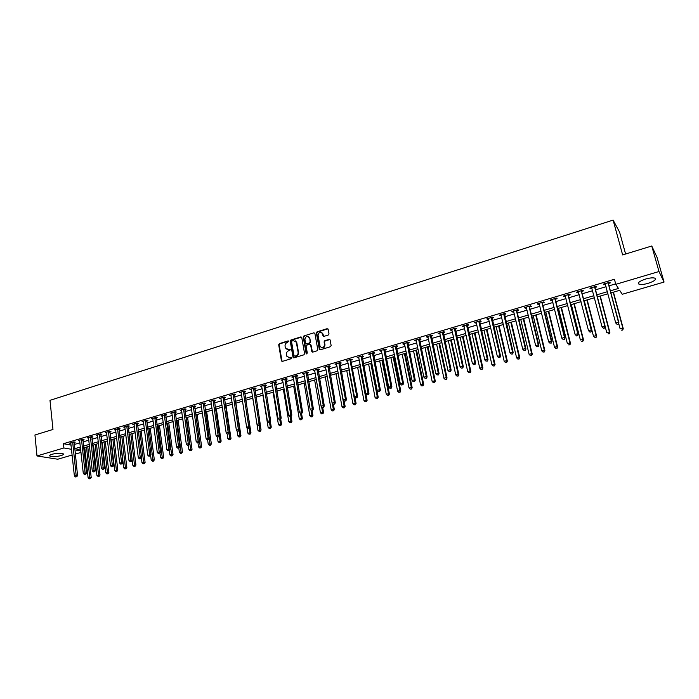 <?xml version="1.0" encoding="UTF-8"?>
<svg xmlns="http://www.w3.org/2000/svg" width="699" height="699" viewBox="0 0 699 699"><rect width="100%" height="100%" fill="white"/><g stroke="black" fill="none" stroke-linecap="round" stroke-linejoin="round"><path stroke-width="1.05" d="M288.844 341.322L288.154 340.876L279.373 343.628L278.691 344.773L281.452 360.946L282.379 361.392L291.221 358.692L291.666 357.774L289.858 357.792L286.852 356.307L286.476 354.41C286.337 352.637 287.062 351.414 288.643 350.741L289.788 350.391L290.234 349.474L288.434 349.491L285.437 348.015L285.061 346.145C284.93 344.371 285.646 343.148 287.228 342.475L288.844 341.322M288.731 341.051L279.801 343.821L279.128 344.965L282.099 361.427M291.562 357.6L289.858 357.792M290.146 349.308L288.434 349.491M648.052 283.366C643.962 284.502 640.948 284.79 639.026 284.231C637.208 282.894 639.436 281.155 645.71 279.015C649.817 277.87 652.84 277.573 654.78 278.123C656.579 279.495 654.334 281.243 648.052 283.366M60.883 455.652C56.112 456.788 52.477 456.954 49.979 456.141C49.21 455.573 49.952 454.935 52.189 454.236C56.977 453.092 60.621 452.926 63.12 453.738C63.88 454.306 63.137 454.944 60.883 455.652M328.303 335.013L328.993 333.842L328.146 329.264L327.132 328.67L317.066 331.824L316.376 332.986L319.312 349.247L320.317 349.806L330.444 346.713L331.143 345.542L330.12 339.976L329.098 339.382L324.764 340.719L324.074 341.89L324.572 344.616C323.716 348.093 322.204 348.626 320.037 346.223L318.062 335.371C318.945 331.885 320.448 331.361 322.597 333.79L322.964 335.773L323.969 336.35L328.303 335.013M72.146 455.023L57.772 459.226L36.986 455.949L34.95 434.988L52.975 429.466L49.996 400.344L613.11 220.098L622.643 254.925L651.765 246.004L658.982 271.527L664.05 282.064L622.241 294.279L619.681 290.33L610.926 292.907M36.986 455.949L63.88 447.972L71.534 449.308M610.367 290.836L618.458 288.451L615.793 284.336L614.421 279.259L63.434 443.716L63.88 447.972M615.793 284.336L658.982 271.527M301.767 337.556L300.771 336.927L290.915 340.011L290.242 341.164L293.003 357.206L293.999 357.844L303.916 354.812L304.598 353.659L301.767 337.556M303.925 335.939L313.886 332.82L314.873 333.371L317.8 349.622L317.11 350.784L312.811 352.095L311.824 351.562L310.609 344.79L309.622 344.257L306.791 345.131L306.11 346.293L307.315 353.117L306.127 353.476L303.244 337.093L303.925 335.939L313.886 332.82M63.434 443.716L71.08 445.097M74.199 444.512L79.948 442.808M83.024 441.89L88.843 440.16M91.927 439.252L97.816 437.504M100.901 436.587L106.86 434.822M109.944 433.904L115.982 432.113M119.057 431.196L125.165 429.387M128.249 428.47L134.435 426.635M137.52 425.726L143.776 423.865M146.86 422.947L153.195 421.069M156.279 420.16L162.692 418.255M165.777 417.338L172.269 415.416M175.353 414.498L181.923 412.55M185.008 411.632L191.657 409.658M194.741 408.749L201.478 406.748M204.562 405.831L211.378 403.812M214.462 402.895L221.365 400.85M224.449 399.933L231.43 397.862M234.514 396.945L241.592 394.848M244.667 393.93L251.832 391.807M254.917 390.898L262.16 388.74M265.244 387.831L272.584 385.656M275.659 384.738L283.095 382.536M286.171 381.619L293.702 379.391M296.778 378.474L304.397 376.211M307.473 375.302L315.188 373.013M318.255 372.104L326.075 369.78M329.142 368.871L337.058 366.521M340.125 365.612L348.137 363.235M351.204 362.327L359.312 359.924M362.379 359.015L370.601 356.577M373.659 355.669L381.977 353.196M385.035 352.287L393.467 349.788M396.525 348.88L405.062 346.346M408.111 345.446L416.753 342.877M419.802 341.977L428.566 339.373M431.606 338.473L440.475 335.843M443.516 334.943L452.506 332.27M455.538 331.37L464.643 328.67M467.675 327.77L476.893 325.035M479.925 324.135L489.265 321.365M492.288 320.474L501.751 317.661M504.765 316.769L514.35 313.921M517.365 313.03L527.081 310.146M530.087 309.255L539.925 306.337M542.931 305.446L552.9 302.492M555.897 301.601L565.989 298.604M568.986 297.713L579.218 294.681M582.206 293.79L592.577 290.714M595.557 289.832L606.059 286.712M609.03 285.839L615.662 283.864M74.068 442.493L75.212 442.152L73.823 441.899L69.603 443.157L70.896 443.393M82.893 439.872L84.046 439.522L82.674 439.26L78.419 440.527L79.721 440.772M91.787 437.224L92.95 436.875L91.586 436.604L87.296 437.88L88.616 438.142M100.752 434.551L101.932 434.201L100.577 433.93L96.252 435.215L97.589 435.486M106.597 432.559L105.278 432.524L109.638 431.231L110.975 431.51L109.795 431.86M115.658 429.649L115.737 430.095L114.374 429.815L118.769 428.504L120.097 428.793L118.909 429.151M128.092 426.416L129.298 426.058L127.978 425.761L123.548 427.08L124.92 427.36M137.353 423.664L138.568 423.297L137.266 423L132.793 424.328L134.182 424.608M146.694 420.885L147.908 420.518L146.624 420.213L142.115 421.549L143.513 421.829M156.104 418.081L157.336 417.714L156.06 417.399L151.517 418.753L152.932 419.024M165.593 415.258L166.834 414.883L165.576 414.568L160.997 415.931L162.421 416.202M175.169 412.41L176.419 412.034L175.169 411.711L170.556 413.083L171.989 413.354M184.816 409.535L186.074 409.16L184.842 408.828L180.185 410.208L181.635 410.479M194.54 406.643L195.816 406.259L194.593 405.918L189.901 407.316L191.369 407.587M204.353 403.716L205.637 403.34L204.431 402.991L199.704 404.398L201.172 404.669M214.252 400.772L215.545 400.387L214.348 400.038L209.578 401.453L211.072 401.724M224.23 397.81L225.532 397.416L224.353 397.049L219.547 398.491L221.05 398.753M234.287 394.813L235.607 394.419L234.445 394.044L229.595 395.494L231.107 395.756M244.44 391.789L245.768 391.396L244.624 391.021L239.722 392.471L241.26 392.742M254.672 388.749L256.009 388.347L254.882 387.962L249.945 389.43L251.491 389.692M265 385.673L266.345 385.271L265.236 384.878L260.255 386.355L261.819 386.617M275.415 382.571L276.769 382.17L275.677 381.768L270.653 383.262L272.234 383.524M285.917 379.452L287.289 379.041L286.206 378.631L281.138 380.134L282.737 380.396M296.507 376.298L297.896 375.879L296.83 375.459L291.719 376.988L293.327 377.242M307.193 373.117L308.591 372.698L307.551 372.27L302.396 373.808L304.021 374.061M317.975 369.902L319.391 369.483L318.36 369.046L313.161 370.601L314.803 370.854M328.853 366.669L330.278 366.25L329.273 365.795L324.021 367.359L325.682 367.613M339.828 363.401L341.261 362.973L340.273 362.519L334.978 364.1L336.656 364.345M350.898 360.107L352.348 359.679L351.379 359.216L346.04 360.806L347.726 361.051M350.243 360.308L350.715 360.16M362.065 356.787L363.532 356.35L362.58 355.878L357.189 357.477L358.893 357.731M361.427 356.979L361.89 356.839M373.336 353.432L374.813 352.995L373.886 352.506L368.443 354.131L370.173 354.376M372.707 353.615L373.161 353.484M384.712 350.042L386.197 349.605L385.289 349.107L379.802 350.741L381.54 350.985M384.092 350.225L384.537 350.094M396.184 346.634L397.687 346.18L396.796 345.682L391.265 347.333L393.021 347.569M407.77 343.183L409.282 342.737L408.417 342.222L402.825 343.882L404.599 344.126M419.452 339.705L420.981 339.251L420.134 338.727L414.498 340.413L416.289 340.649M431.248 336.193L432.786 335.738L431.965 335.205L426.276 336.901L428.085 337.136M443.149 332.654L444.704 332.191L443.909 331.649L438.159 333.362L439.994 333.589M455.163 329.08L456.735 328.609L455.958 328.058L450.156 329.788L450.951 330.33L452.008 330.015M467.29 325.472L468.872 325L468.12 324.432L462.266 326.18L463.035 326.739L464.136 326.407M479.531 321.828L481.13 321.348L480.396 320.78L474.49 322.536L475.233 323.104L476.377 322.763M491.878 318.15L493.494 317.669L492.795 317.084L486.827 318.858L487.544 319.443L488.741 319.085M504.355 314.436L505.98 313.956L505.307 313.353L499.287 315.153L499.977 315.738L501.209 315.371M516.945 310.697L518.588 310.199L517.933 309.596L511.86 311.404L512.524 312.007L513.809 311.623M529.65 306.913L531.319 306.415L530.69 305.795L524.547 307.621L525.194 308.242L526.522 307.84M542.485 303.095L544.163 302.588L543.56 301.959L537.365 303.803L537.977 304.432L539.357 304.021M555.443 299.233L557.138 298.735L556.561 298.089L550.305 299.95L550.891 300.587L552.315 300.168M568.523 295.345L570.235 294.829L569.685 294.174L563.368 296.061L563.927 296.708L565.404 296.271M581.725 291.413L583.455 290.898L582.94 290.234L576.561 292.13L577.094 292.794L578.615 292.339M595.067 287.446L596.815 286.922L596.326 286.241L589.877 288.163L590.384 288.836L591.957 288.372M608.532 283.436L610.297 282.912L609.834 282.213L603.333 284.152L603.805 284.843L605.43 284.362M625.605 254.017L619.576 232.085L613.11 220.098M651.765 246.004L657.034 257.346L664.05 282.064M83.775 447.841L84.09 451.537M80.997 452.436L75.23 454.123M80.595 448.767L76.086 450.095L80.831 450.925M607.947 293.781L597.409 296.874M594.421 297.757L584.023 300.806M581.026 301.688L570.768 304.703M567.771 305.585L557.645 308.565M554.639 309.447L544.643 312.383M541.629 313.266L531.764 316.166M528.75 317.058L519.016 319.915M515.993 320.806L506.382 323.628M503.35 324.519L493.87 327.307M490.838 328.198L481.471 330.95M478.439 331.842L469.195 334.559M466.154 335.45L457.032 338.133M453.983 339.032L444.975 341.68M441.925 342.571L433.039 345.184M429.981 346.084L421.209 348.661M418.151 349.561L409.483 352.113M406.425 353.004L397.862 355.52M394.804 356.42L386.355 358.91M383.288 359.81L374.944 362.257M371.877 363.157L363.637 365.586M360.57 366.486L352.436 368.871M349.36 369.78L341.33 372.139M338.255 373.039L330.321 375.372M327.246 376.28L319.417 378.578M316.341 379.487L308.6 381.759M305.524 382.668L297.888 384.913M294.803 385.813L287.254 388.032M284.17 388.941L276.725 391.125M273.641 392.034L266.284 394.201M263.191 395.101L255.93 397.242M259.076 431.362L260.325 431.257L259.076 431.362L257.94 430.278L252.828 398.15L245.664 400.256M242.579 401.165L235.484 403.244M232.4 404.153L225.393 406.215M222.308 407.124L215.388 409.151M212.295 410.06L205.471 412.069M202.378 412.978L195.633 414.961M192.54 415.87L185.873 417.827M182.78 418.736L176.2 420.676M173.107 421.584L166.607 423.498M163.514 424.407L157.083 426.294M153.998 427.203L147.646 429.064M144.553 429.972L138.288 431.816M135.195 432.725L129 434.542M125.907 435.451L119.791 437.251M116.698 438.159L110.652 439.933M107.567 440.842L101.591 442.598M98.507 443.507L92.6 445.246M89.516 446.154L83.688 447.867M74.653 448.723L80.411 447.019M83.496 446.111L89.323 444.398M92.408 443.489L98.306 441.751M101.39 440.842L107.358 439.077M110.451 438.168L116.488 436.386M119.581 435.477L125.698 433.677M128.782 432.768L134.977 430.942M138.061 430.034L144.326 428.181M147.419 427.272L153.763 425.403M156.847 424.494L163.269 422.598M166.362 421.689L172.863 419.776M175.947 418.867L182.526 416.927M185.619 416.019L192.277 414.053M195.37 413.144L202.116 411.152M205.2 410.243L212.033 408.233M215.117 407.325L222.029 405.28M225.122 404.372L232.112 402.309M235.205 401.401L242.282 399.312M245.375 398.404L252.549 396.289M255.633 395.381L262.894 393.24M265.978 392.331L273.326 390.164M276.411 389.256L283.855 387.063M286.94 386.154L294.48 383.934M297.556 383.026L305.192 380.772M308.268 379.863L316 377.591M319.076 376.682L326.905 374.376M329.98 373.467L337.905 371.134M340.981 370.225L349.002 367.866M352.078 366.958L360.203 364.563M363.27 363.655L371.501 361.234M374.568 360.326L382.903 357.871M385.97 356.971L394.411 354.48M397.469 353.58L406.023 351.055M409.081 350.155L417.74 347.604M420.798 346.704L429.57 344.118M432.62 343.218L441.506 340.596M444.547 339.705L453.555 337.049M456.596 336.149L465.709 333.467M468.749 332.567L477.985 329.849M481.017 328.958L490.375 326.197M493.407 325.306L502.887 322.51M505.91 321.619L515.513 318.788M518.527 317.896L528.261 315.031M531.275 314.139L541.131 311.238M544.137 310.347L554.124 307.411M557.129 306.52L567.247 303.541M570.244 302.658L580.502 299.635M583.49 298.753L593.879 295.694M596.867 294.812L607.387 291.71M124.868 427.377L124.745 426.731M134.103 424.625L134.033 424.013M143.417 421.855L147.777 455.18L150.967 454.883L146.816 420.256M152.801 419.059L157.292 452.489L160.49 452.201L156.227 417.443M162.264 416.246L162.177 415.573M171.805 413.406L171.718 412.733M181.425 410.54L181.338 409.867M191.133 407.657L191.037 406.984M200.91 404.747L200.814 404.066M210.775 401.811L210.679 401.13M220.727 398.849L220.622 398.168M230.757 395.861L230.653 395.18M240.875 392.847L240.771 392.165M251.081 389.815L250.976 389.125M261.374 386.748L261.26 386.058M271.754 383.664L271.64 382.965M282.23 380.544L282.108 379.845M292.794 377.399L292.671 376.7M303.445 374.227L303.322 373.528M314.192 371.029L314.069 370.33M325.035 367.805L324.913 367.097M335.974 364.546L335.843 363.838M347.01 361.261L346.879 360.553M358.15 357.949L358.01 357.233M369.387 354.603L369.247 353.886M380.719 351.23L380.579 350.514M392.156 347.831L392.017 347.106M403.707 344.397L403.559 343.672M415.355 340.929L415.197 340.203M427.106 337.425L426.958 336.7M438.972 333.895L438.815 333.161M450.951 330.33L450.785 329.596M463.035 326.739L462.869 325.996M475.233 323.104L475.067 322.37M487.544 319.443L487.378 318.7M499.977 315.738L499.802 314.996M512.524 312.007L512.35 311.256M525.194 308.242L525.01 307.49M537.977 304.432L537.793 303.681M550.891 300.587L550.707 299.836M563.927 296.708L563.735 295.948M577.094 292.794L576.893 292.033M590.384 288.836L590.183 288.067M603.805 284.843L603.604 284.074M286.948 349.5L288.862 349.683M288.399 357.801L290.286 357.975M301.531 337.093L291.343 340.212L290.67 341.357L293.702 357.879M292.051 340.972L291.57 341.776L294.034 355.966L295.913 355.94C297.512 355.267 298.246 354.035 298.106 352.244L296.315 342.178L293.257 340.588L292.051 340.972M295.231 340.797L296.743 342.37L298.525 352.436C298.665 354.218 297.94 355.45 296.341 356.123L295.127 356.49M310.382 344.424L311.046 345.088L312.47 352.13M304.345 336.14L303.663 337.294L306.678 353.947M309.421 338.106L309.36 337.853C307.211 335.555 305.725 336.105 304.913 339.513L305.594 343.358L306.573 343.882L309.404 342.999L310.085 341.846L309.84 338.307L308.477 336.63M309.84 338.307L310.505 342.038L309.814 343.2L306.992 344.074M321.697 332.488L322.999 334L323.593 336.385M321.391 347.726C323.62 348.32 324.808 347.351 324.974 344.817L324.572 344.616M329.884 339.557L325.175 340.92L324.476 342.082L324.974 344.817M327.927 328.853L317.477 332.034L316.787 333.187L319.967 349.832M84.762 447.552L88.109 477.819L91.202 477.513L87.768 446.661M89.856 478.632L89.157 478.824L90.398 478.701L89.856 478.632L86.493 447.037M89.157 478.824L88.109 477.819M91.202 477.513L90.398 478.701M72.679 442.24L76.156 475.407L74.374 475.914L70.748 442.817M74.181 441.96L77.545 475.608L76.156 475.407L76.156 476.744L75.448 476.945L76.156 476.744M76.715 476.823L77.545 475.608M74.374 475.914L75.448 476.945M93.474 444.983L96.908 475.346L100.009 475.049L96.479 444.101M98.673 476.168L97.965 476.369L99.206 476.246L98.673 476.168L95.23 444.468M97.965 476.369L96.908 475.346M100.009 475.049L99.206 476.246M102.264 442.406L105.785 472.865L108.887 472.568L105.269 441.523M107.559 473.686L106.842 473.887L108.083 473.765L107.559 473.686L104.029 441.882M106.842 473.887L105.785 472.865M108.887 472.568L108.083 473.765M111.115 439.802L114.723 470.366L117.825 470.06L114.12 438.92M116.506 471.187L115.789 471.388L117.03 471.266L116.506 471.187L112.897 439.278M115.789 471.388L114.723 470.366M117.825 470.06L117.03 471.266M81.521 439.61L85.086 472.891L83.295 473.398L79.572 440.187M83.006 439.322L86.466 473.092L85.086 472.891L85.086 474.228L84.369 474.429L85.086 474.228M85.636 474.306L86.466 473.092M83.295 473.398L84.369 474.429M90.424 436.954L94.085 470.348L92.277 470.855L88.458 437.539M91.901 436.665L95.457 470.549L94.085 470.348L94.085 471.694L93.36 471.895L94.085 471.694M94.636 471.773L95.457 470.549M92.277 470.855L93.36 471.895M99.407 434.28L103.164 467.78L101.346 468.295L97.423 434.865M100.874 433.992L104.527 467.989L103.164 467.78L103.155 469.134L102.43 469.335L103.155 469.134M103.697 469.212L104.527 467.989M101.346 468.295L102.43 469.335M120.036 437.181L123.74 467.841L126.842 467.544L123.05 436.298M125.532 468.662L124.806 468.872L126.047 468.749L125.532 468.662L121.836 436.648M124.806 468.872L123.74 467.841M126.842 467.544L126.047 468.749M108.45 431.58L112.312 465.193L110.477 465.717L106.458 432.174M109.909 431.283L113.657 465.412L112.312 465.193L112.303 466.556L111.569 466.757L112.303 466.556M112.845 466.644L113.657 465.412M110.477 465.717L111.569 466.757M129.035 434.533L132.827 465.298L135.938 465.001L132.041 433.651M134.627 466.128L133.902 466.329L135.143 466.207L134.627 466.128L130.844 434M133.902 466.329L132.827 465.298M135.938 465.001L135.143 466.207M141.364 457.793L141.984 462.729L145.095 462.441L141.111 430.986M143.802 463.559L143.059 463.769L144.309 463.647L143.802 463.559L139.922 431.335M143.059 463.769L141.984 462.729M145.095 462.441L144.309 463.647M150.617 455.425L151.22 460.152L154.33 459.855L150.25 428.304M153.046 460.982L152.303 461.191L153.544 461.069L153.046 460.982L149.079 428.644M152.303 461.191L151.22 460.152M154.33 459.855L153.544 461.069M159.94 453.048L160.525 457.539L163.645 457.251L159.468 425.595M162.36 458.378L161.609 458.588L162.858 458.474L162.36 458.378L158.306 425.936M161.609 458.588L160.525 457.539M163.645 457.251L162.858 458.474M169.341 450.645L169.909 454.918L173.029 454.63L168.756 422.86M171.753 455.757L171.002 455.966L172.251 455.844L171.753 455.757L167.611 423.201M171.002 455.966L169.909 454.918M173.029 454.63L172.251 455.844M117.581 428.863L121.539 462.589L119.686 463.114L115.571 429.466M119.022 428.566L122.875 462.817L121.539 462.589L121.521 463.953L120.778 464.162L121.521 463.953M122.054 464.04L122.875 462.817M119.686 463.114L120.778 464.162M126.772 426.119L130.844 459.959L128.974 460.492L124.798 426.827M128.214 425.813L132.163 460.195L130.844 459.959L130.818 461.331L130.075 461.541L130.818 461.331M131.351 461.427L132.163 460.195M128.974 460.492L130.075 461.541M136.052 423.358L140.219 457.312L138.332 457.845L134.007 423.97M137.476 423.052L141.53 457.548L140.219 457.312L140.193 458.693L139.442 458.902L140.193 458.693M140.717 458.789L141.53 457.548M138.332 457.845L139.442 458.902M145.401 420.571L149.673 454.638L149.638 456.028L148.878 456.246L149.638 456.028M150.163 456.124L150.967 454.883M147.777 455.18L148.878 456.246M154.828 417.766L159.206 451.947L159.171 453.345L158.402 453.555L159.171 453.345M159.678 453.441L160.49 452.201M157.292 452.489L158.402 453.555M178.795 448.05L179.372 452.27L182.491 451.982L178.114 420.108M181.224 453.109L180.464 453.319L181.714 453.205L181.224 453.109L176.987 420.44M180.464 453.319L179.372 452.27M182.491 451.982L181.714 453.205M164.326 414.935L168.817 449.23L166.886 449.78L162.238 415.556M165.724 414.603L170.084 449.483L168.817 449.23L168.774 450.637L168.005 450.855L168.774 450.637M169.28 450.733L170.084 449.483M166.886 449.78L168.005 450.855M188.328 445.368L188.913 449.597L192.033 449.308L187.55 417.338M190.775 450.444L190.014 450.654L191.264 450.54L190.775 450.444L186.441 417.661M190.014 450.654L188.913 449.597M192.033 449.308L191.264 450.54M173.911 412.078L178.516 446.495L176.567 447.045L171.805 412.707M175.292 411.737L179.765 446.757L178.516 446.495L178.463 447.902L177.686 448.12L178.463 447.902M178.97 448.007L179.765 446.757M176.567 447.045L177.686 448.12M197.931 442.659L198.533 446.906L201.653 446.617L197.074 414.542M200.403 447.753L199.634 447.963L200.884 447.849L200.403 447.753L195.973 414.865M199.634 447.963L198.533 446.906M201.653 446.617L200.884 447.849M183.575 409.203L188.293 443.734L186.327 444.284L181.443 409.832M184.947 408.854L189.525 443.996L188.293 443.734L188.232 445.149L187.454 445.368L188.232 445.149M188.73 445.254L189.525 443.996M186.327 444.284L187.454 445.368M207.603 439.881L208.232 444.188L211.351 443.909L206.668 411.72M210.111 445.036L209.333 445.254L210.582 445.141L210.111 445.036L205.585 412.034M209.333 445.254L208.232 444.188M211.351 443.909L210.582 445.141M193.317 406.302L198.149 440.947L196.166 441.506L191.177 406.94M194.68 405.944L199.372 441.218L198.149 440.947L198.088 442.371L197.293 442.598L198.088 442.371M198.577 442.476L199.372 441.218M196.166 441.506L197.293 442.598M217.345 436.997L218.009 441.453L221.137 441.174L216.34 408.88M219.905 442.301L219.119 442.528L220.368 442.415L219.206 435.757M219.119 442.528L218.009 441.453M221.137 441.174L220.368 442.415M203.147 403.375L208.092 438.142L206.091 438.701L200.98 404.013M204.492 403.008L209.298 438.422L208.092 438.142L208.022 439.566L207.227 439.793L208.022 439.566M208.512 439.68L209.298 438.422M206.091 438.701L207.227 439.793M227.149 433.939L227.865 438.692L230.993 438.413L226.092 406.014M229.77 439.549L228.984 439.767L230.233 439.654L229.77 439.549L229.106 433.231M228.984 439.767L227.865 438.692M230.993 438.413L230.233 439.654M213.055 400.422L218.114 435.302L216.105 435.879L210.871 401.069M214.392 400.046L219.311 435.591L218.114 435.302L218.044 436.744L217.24 436.971L218.044 436.744M218.525 436.858L219.311 435.591M216.105 435.879L217.24 436.971M237.022 430.767L237.809 435.914L240.937 435.634L235.921 403.122M239.722 436.77L238.927 436.989L240.176 436.884L239.084 430.689M238.927 436.989L237.809 435.914M240.937 435.634L240.176 436.884M246.965 427.552L247.83 433.1L250.967 432.83L245.838 400.204M249.761 433.965L248.958 434.193L250.207 434.079L249.159 428.129M248.958 434.193L247.83 433.1M250.967 432.83L250.207 434.079M257.94 430.278L261.077 430.007L260.142 424.171M259.888 431.134L259.285 425.376M261.077 430.007L260.325 431.257M262.911 395.188L268.136 427.421L271.273 427.15L270.373 421.602M270.094 428.286L269.272 428.513L270.53 428.408L269.482 422.502M269.272 428.513L268.136 427.421M271.273 427.15L270.53 428.408M273.082 392.2L278.42 424.538L281.557 424.276L280.683 419.007M280.386 425.411L279.556 425.639L280.815 425.534L279.766 419.601M279.556 425.639L278.42 424.538M281.557 424.276L280.815 425.534M283.34 389.186L288.792 421.637L291.929 421.375L291.09 416.403M290.767 422.511L289.936 422.746L291.195 422.633L290.129 416.621M289.936 422.746L288.792 421.637M291.929 421.375L291.195 422.633M293.676 386.145L299.259 418.71L302.396 418.448L301.54 413.467M301.243 419.583L300.404 419.819L301.653 419.715L300.561 413.502M300.404 419.819L299.259 418.71M302.396 418.448L301.653 419.715M304.109 383.078L309.806 415.756L312.942 415.494L312.069 410.496M311.806 416.63L310.959 416.875L312.208 416.77L311.046 410.147M310.959 416.875L309.806 415.756M312.942 415.494L312.208 416.77M314.629 379.985L320.448 412.777L323.585 412.524L322.693 407.508L323.567 407.255L322.685 407.508M322.457 413.659L321.601 413.895L322.859 413.791L321.619 406.722M321.601 413.895L320.448 412.777M323.585 412.524L322.859 413.791M325.245 376.866L331.186 409.771L334.323 409.518L333.371 404.284M333.205 410.654L332.34 410.898L333.598 410.794L332.27 403.262M332.34 410.898L331.186 409.771M334.323 409.518L333.598 410.794M335.948 373.72L342.012 406.739L345.149 406.495L344.109 400.815M344.048 407.631L343.174 407.867L344.432 407.77L338.098 373.091M343.174 407.867L342.012 406.739M345.149 406.495L344.432 407.77M346.739 370.549L352.934 403.681L355.136 403.07L356.079 403.437L354.917 397.259M354.987 404.572L354.105 404.817L355.363 404.721L355.136 403.07L348.915 369.911M354.105 404.817L352.934 403.681M356.079 403.437L355.363 404.721M357.635 367.351L363.961 400.597L366.171 399.977L367.097 400.352L365.822 393.668M366.014 401.488L365.131 401.742L366.39 401.637L366.171 399.977L359.819 366.704M365.131 401.742L363.961 400.597M367.097 400.352L366.39 401.637M368.618 364.118L375.075 397.486L377.311 396.866L378.22 397.242L371.606 363.244M377.145 398.378L376.254 398.631L377.512 398.535L377.311 396.866L370.828 363.471M376.254 398.631L375.075 397.486M378.22 397.242L377.512 398.535M379.697 360.859L386.294 394.35L388.548 393.72L389.43 394.105L382.685 359.985M388.382 395.241L387.473 395.494L388.731 395.398L388.548 393.72L381.925 360.203M387.473 395.494L386.294 394.35M389.43 394.105L388.731 395.398M390.881 357.573L397.609 391.178L399.88 390.54L400.754 390.942L393.869 356.7M399.706 392.078L398.797 392.331L400.055 392.235L399.88 390.54L393.126 356.918M398.797 392.331L397.609 391.178M400.754 390.942L400.055 392.235M402.161 354.262L409.029 387.98L411.327 387.342L412.174 387.744L405.14 353.388M411.143 388.889L410.226 389.142L411.475 389.046L411.327 387.342L404.433 353.589M410.226 389.142L409.029 387.98M412.174 387.744L411.475 389.046M413.546 350.915L420.553 384.756L422.869 384.109L423.69 384.529L416.525 350.042M422.677 385.665L421.75 385.927L423.009 385.831L422.869 384.109L415.835 350.243M421.75 385.927L420.553 384.756M423.69 384.529L423.009 385.831M223.051 397.443L228.224 432.445L226.196 433.022L220.849 398.098M224.37 397.058L229.403 432.742L228.224 432.445L228.154 433.896L227.341 434.123L228.154 433.896M228.625 434.009L229.403 432.742M226.196 433.022L227.341 434.123M233.125 394.437L238.429 429.57L236.376 430.147L230.906 395.101M234.436 394.053L239.591 429.868L238.429 429.57L238.342 431.021L237.529 431.257L238.342 431.021M238.813 431.143L239.591 429.868M236.376 430.147L237.529 431.257M243.296 391.414L248.713 426.661L246.651 427.246L241.05 392.078M244.58 391.029L249.858 426.975L248.713 426.661L248.626 428.12L247.804 428.356L248.626 428.12M249.089 428.251L249.858 426.975M246.651 427.246L247.804 428.356M253.545 388.356L259.093 423.734L257.005 424.319L251.282 389.028M254.82 387.98L260.22 424.048L259.093 423.734L258.997 425.202L258.167 425.438L258.997 425.202M259.451 425.324L260.22 424.048M257.005 424.319L258.167 425.438M263.881 385.28L269.561 420.772L267.455 421.366L261.601 385.953M265.139 384.904L270.67 421.095L269.561 420.772L269.456 422.248L268.617 422.493L269.456 422.248M269.901 422.379L270.67 421.095M267.455 421.366L268.617 422.493M274.314 382.17L280.116 417.792L277.992 418.386L272.016 382.86M275.555 381.803L281.208 418.124L280.116 417.792L280.011 419.278L279.163 419.514L280.011 419.278M280.448 419.409L281.208 418.124M277.992 418.386L279.163 419.514M284.834 379.033L290.767 414.778L288.626 415.389L282.51 379.732M286.057 378.675L291.841 415.119L290.767 414.778L290.653 416.281L289.797 416.517L290.653 416.281M291.09 416.412L291.841 415.119M288.626 415.389L289.797 416.517M295.441 375.879L301.514 411.746L299.355 412.358L293.108 376.569M296.647 375.52L302.571 412.095L301.514 411.746L301.391 413.249L300.526 413.493L301.391 413.249M301.819 413.389L302.571 412.095M299.355 412.358L300.526 413.493M306.153 372.689L312.348 408.688L310.173 409.299L303.794 373.388M307.333 372.331L313.397 409.037L312.348 408.688L312.226 410.199L311.352 410.444L312.226 410.199M312.645 410.339L313.397 409.037M310.173 409.299L311.352 410.444M316.953 369.465L323.288 405.595L321.094 406.215L314.567 370.182M318.115 369.124L324.31 405.962L323.288 405.595L323.156 407.115M323.567 407.255L324.31 405.962M321.094 406.215L322.274 407.36M327.848 366.224L334.323 402.475L332.112 403.105L325.446 366.94M328.993 365.883L335.328 402.851L334.323 402.475L334.183 404.005L333.301 404.258L334.183 404.005M334.585 404.153L335.328 402.851M332.112 403.105L333.301 404.258M338.84 362.947L345.455 399.33L343.218 399.959L336.411 363.672M339.967 362.615L346.442 399.714L345.455 399.33L345.315 400.868L344.415 401.121L345.315 400.868M345.708 401.016L346.442 399.714M343.218 399.959L344.415 401.121M349.928 359.644L356.691 396.158L354.437 396.796L347.482 360.369M351.038 359.312L350.872 360.605L349.902 360.142L350.881 360.605L357.661 396.551L356.691 396.158L356.534 397.705L355.634 397.958L356.534 397.705M356.927 397.862L357.661 396.551M354.437 396.796L355.634 397.958M361.121 356.315L368.024 392.952L365.752 393.598L358.648 357.049M362.204 355.983L368.976 393.354L368.024 392.952L367.866 394.507L366.958 394.769L367.866 394.507M368.242 394.664L368.976 393.354M365.752 393.598L366.958 394.769M372.41 352.951L379.47 389.727L377.172 390.374L369.92 353.685M373.476 352.628L380.396 390.129L379.47 389.727L379.295 391.291L378.377 391.545L379.295 391.291M379.671 391.449L380.396 390.129M377.172 390.374L378.377 391.545M383.803 349.552L391.012 386.46L388.696 387.115L381.287 350.304M384.852 349.238L391.912 386.879L391.012 386.46L390.837 388.032L389.911 388.294L390.837 388.032M391.195 388.198L391.912 386.879M388.696 387.115L389.911 388.294M395.293 346.127L402.659 383.174L400.317 383.83L392.759 346.887M396.324 345.822L403.541 383.594L402.659 383.174L402.475 384.756L401.541 385.018L402.475 384.756M402.834 384.922L403.541 383.594M400.317 383.83L401.541 385.018M406.897 342.676L414.42 379.854L412.061 380.518L404.337 343.436M407.901 342.37L415.276 380.282L414.42 379.854L414.227 381.444L413.284 381.706L414.227 381.444M414.568 381.61L415.276 380.282M412.061 380.518L413.284 381.706M425.027 347.543L432.174 381.505L434.516 380.85L435.32 381.278L428.006 346.669M434.315 382.414L433.38 382.676L434.638 382.58L434.516 380.85L427.334 346.861M433.38 382.676L432.174 381.505M435.32 381.278L434.638 382.58M418.605 339.181L426.285 376.499L423.9 377.172L416.027 339.95M419.592 338.893L427.124 376.944L426.285 376.499L426.084 378.098L425.132 378.369L426.084 378.098M426.425 378.273L427.124 376.944M423.9 377.172L425.132 378.369M436.613 344.135L443.909 378.22L446.268 377.556L447.045 377.993L439.584 343.261M446.058 379.129L445.114 379.4L446.373 379.304L446.268 377.556L438.946 343.445M445.114 379.4L443.909 378.22M447.045 377.993L446.373 379.304M430.418 335.669L438.264 373.117L435.853 373.79L427.814 336.437M431.379 335.38L439.077 373.572L438.264 373.117L438.055 374.725L437.093 374.996L438.055 374.725M438.387 374.9L439.077 373.572M435.853 373.79L437.093 374.996M448.312 340.701L455.748 374.909L458.133 374.236L458.885 374.681L451.274 339.828M457.915 375.817L456.963 376.088L458.221 376.001L458.133 374.236L450.663 340.002M456.963 376.088L455.748 374.909M458.885 374.681L458.221 376.001M442.345 332.112L450.348 369.701L447.928 370.383L439.715 332.899M443.288 331.833L451.143 370.164L450.348 369.701L450.139 371.318L449.169 371.588L450.139 371.318M450.453 371.501L451.143 370.164M447.928 370.383L449.169 371.588M460.108 337.233L467.701 371.562L470.104 370.889L470.838 371.344L463.07 336.359M469.877 372.48L468.915 372.75L470.174 372.663L470.104 370.889L462.476 336.534M468.915 372.75L467.701 371.562M470.838 371.344L470.174 372.663M454.385 328.53L462.555 366.25L460.108 366.94L451.729 329.316M455.302 328.25L463.323 366.722L462.555 366.25L462.327 367.884L461.349 368.155L462.327 367.884M454.359 328.687L455.136 329.238L454.359 328.661M462.642 368.067L463.323 366.722M460.108 366.94L461.349 368.155M472.017 333.729L479.759 368.19L482.179 367.508L482.895 367.971L474.971 332.864M481.952 369.107L480.982 369.378L482.24 369.29L482.179 367.508L474.411 333.03M480.982 369.378L479.759 368.19M482.895 367.971L482.24 369.29M466.53 324.904L474.874 362.772L472.402 363.471L463.856 325.708M467.421 324.642L475.617 363.253L474.874 362.772L474.638 364.406L473.651 364.686L474.638 364.406M474.936 364.598L475.617 363.253M472.402 363.471L473.651 364.686M484.031 330.199L491.93 364.782L494.376 364.092L495.067 364.563L486.985 329.334M494.132 365.699L493.153 365.979L494.411 365.892L494.376 364.092L486.443 329.491M493.153 365.979L491.93 364.782M495.067 364.563L494.411 365.892M478.798 321.252L487.308 359.26L484.809 359.968L476.089 322.064M479.663 320.998L488.024 359.749L487.308 359.26L487.063 360.911L486.067 361.191L487.063 360.911M487.36 361.103L488.024 359.749M484.809 359.968L486.067 361.191M496.159 326.634L504.215 361.339L506.679 360.649L507.343 361.13L499.112 325.769M506.434 362.265L505.447 362.545L506.705 362.458L506.679 360.649L498.597 325.917M505.447 362.545L504.215 361.339M507.343 361.13L506.705 362.458M491.17 317.564L499.864 355.712L497.339 356.42L488.444 318.377M492.017 317.32L500.554 356.219L499.864 355.712L499.61 357.372L498.605 357.652L499.61 357.372M499.89 357.573L500.554 356.219M497.339 356.42L498.605 357.652M508.4 323.034L516.613 357.871L519.104 357.172L519.741 357.661L511.345 322.169M518.85 358.797L517.854 359.076L519.104 358.998L519.104 357.172L510.855 322.318M517.854 359.076L516.613 357.871M519.741 357.661L519.104 358.998M503.673 313.842L512.533 352.13L509.99 352.846L500.912 314.664M504.486 313.598L513.206 352.646L512.533 352.13L512.28 353.799L511.257 354.087L512.28 353.799M512.55 354.009L513.206 352.646M509.99 352.846L511.257 354.087M520.746 319.408L529.126 354.367L531.642 353.659L532.262 354.166L523.691 318.543M531.38 355.302L530.375 355.581L531.624 355.503L531.642 353.659L523.236 318.674M530.375 355.581L529.126 354.367M532.262 354.166L531.624 355.503M516.281 310.085L525.333 348.513L522.765 349.247L513.503 310.915M517.077 309.849L516.937 311.221L525.971 349.046L525.333 348.513L525.063 350.199L524.04 350.487L525.063 350.199M525.325 350.4L525.971 349.046M522.765 349.247L524.04 350.487M533.215 315.738L541.76 350.828L544.303 350.12L544.888 350.627L536.159 314.882M544.032 351.763L543.009 352.051L544.268 351.973L544.303 350.12L535.722 315.004M543.009 352.051L541.76 350.828M544.888 350.627L544.268 351.973M529.021 306.293L538.247 344.869L535.661 345.603L526.207 307.132M529.781 306.066L529.641 307.438L538.868 345.402L538.247 344.869L537.977 346.555L536.937 346.844L537.977 346.555M538.221 346.765L538.868 345.402M535.661 345.603L536.937 346.844M545.805 312.042L554.517 347.263L557.077 346.538L557.645 347.062L548.732 311.177M556.797 348.198L555.775 348.486L557.024 348.408L557.077 346.538L548.339 311.3M555.775 348.486L554.517 347.263M557.645 347.062L557.024 348.408M558.51 308.311L567.387 343.655L569.982 342.929L570.515 343.462L561.437 307.446M569.685 344.598L568.654 344.887L569.903 344.808L569.982 342.929L561.061 307.56M570.515 343.462L569.903 344.808M571.336 304.537L580.388 340.02L583.001 339.286L583.516 339.828L574.255 303.681M582.704 340.963L581.655 341.252L582.905 341.182L583.001 339.286L573.914 303.777M583.516 339.828L582.905 341.182M584.285 300.736L593.512 336.341L596.151 335.607L596.631 336.158L587.195 299.88M595.845 337.294L594.788 337.591L596.037 337.512L596.151 335.607L586.889 299.967M596.631 336.158L596.037 337.512M541.882 302.457L551.301 341.182L548.68 341.925L539.043 303.305M542.616 302.239L542.476 303.619L551.887 341.732L551.301 341.182L551.013 342.877L549.964 343.174L551.013 342.877M551.249 343.095L551.887 341.732M548.68 341.925L549.964 343.174M563.342 339.688L564.399 339.391L563.342 339.688L561.821 338.211L552 299.443M563.114 339.469L561.821 338.211L564.469 337.46L565.037 338.019L555.434 299.766L555.574 298.386M554.857 298.595L564.469 337.46L564.18 339.172M564.399 339.391L565.037 338.019M576.614 335.948L577.68 335.651L576.614 335.948L575.102 334.454L565.08 295.546M576.404 335.721L575.102 334.454L577.776 333.703L578.309 334.271L568.514 295.878L568.654 294.489M567.972 294.69L577.776 333.703L577.47 335.424M577.68 335.651L578.309 334.271M590.017 332.174L591.092 331.868L590.017 332.174L588.506 330.671L578.283 291.614M589.816 331.946L588.506 330.671L591.205 329.911L591.712 330.487L581.725 291.946L581.856 290.548M581.21 290.749L591.205 329.911L590.891 331.641M591.092 331.868L591.712 330.487M605.212 326.748L606.767 332.637L609.432 331.885L609.886 332.453L600.266 296.035M609.109 333.589L608.043 333.886L609.292 333.816L609.432 331.885L599.987 296.114M609.886 332.453L609.292 333.816M603.552 328.355L604.644 328.049L603.552 328.355L602.049 326.844L591.625 287.639M603.359 328.119L602.049 326.844L604.775 326.075L605.247 326.669L595.067 287.979L595.199 286.581M594.569 286.765L604.775 326.075L604.452 327.814M604.644 328.049L605.247 326.669M618.676 323.384L620.144 328.888L622.835 328.137L623.263 328.713L613.451 292.156M622.503 329.849L621.428 330.146L622.678 330.077L622.835 328.137L613.206 292.234M623.263 328.713L622.678 330.077M617.226 324.511L618.318 324.196L617.226 324.511L615.723 322.982L605.089 283.628M617.042 324.266L615.723 322.982L618.475 322.204L618.921 322.807L608.532 283.977L608.663 282.562M608.069 282.746L618.475 322.204L618.143 323.96M618.318 324.196L618.921 322.807M279.128 344.965L278.691 344.773M72.652 442.353L74.042 442.616M72.644 442.685L74.024 442.948M81.495 439.723L82.866 439.986M81.477 440.055L82.858 440.318M90.398 437.076L91.761 437.338M90.381 437.408L91.752 437.67M99.38 434.394L100.735 434.673M99.363 434.734L100.717 435.005M108.432 431.702L109.769 431.982M108.415 432.034L109.76 432.314M117.554 428.985L118.882 429.273M117.537 429.326L118.865 429.605M126.755 426.241L128.066 426.539M126.737 426.582L128.057 426.879M136.025 423.48L137.327 423.777M136.017 423.821L137.319 424.118M145.375 420.693L146.668 420.999M145.366 421.043L146.65 421.34M154.802 417.888L156.078 418.203M154.794 418.229L156.069 418.544M164.309 415.057L165.576 415.381M164.291 415.398L165.558 415.722M173.894 412.2L175.143 412.532M173.876 412.55L175.134 412.873M183.557 409.326L184.789 409.658M183.54 409.675L184.781 410.007M193.3 406.425L194.523 406.766M193.291 406.774L194.514 407.115M203.121 403.498L204.335 403.847M203.112 403.847L204.326 404.197M213.029 400.544L214.226 400.903M213.02 400.894L214.217 401.252M223.025 397.565L224.204 397.932M223.016 397.923L224.196 398.281M233.108 394.568L234.27 394.935M233.099 394.918L234.261 395.293M243.269 391.536L244.414 391.921M243.261 391.894L244.405 392.27M253.519 388.487L254.654 388.871M253.51 388.845L254.646 389.229M263.864 385.402L264.973 385.804M263.855 385.761L264.973 386.154M274.288 382.301L275.389 382.702M274.288 382.659L275.38 383.061M284.808 379.164L285.891 379.574M284.808 379.522L285.891 379.933M295.424 376.001L296.481 376.42M295.415 376.368L296.481 376.787M306.127 372.82L307.176 373.24M306.127 373.179L307.167 373.607M316.927 369.596L317.958 370.033M316.927 369.963L317.949 370.4M327.822 366.355L328.827 366.8M327.822 366.722L328.827 367.167M338.814 363.078L339.801 363.532M338.814 363.445L339.801 363.899M349.902 359.775L350.872 360.238M361.095 356.446L362.047 356.918M361.095 356.813L362.047 357.285M372.384 353.082L373.318 353.563M372.384 353.449L373.318 353.93M383.777 349.683L384.686 350.182M383.777 350.059L384.695 350.548M395.276 346.267L396.167 346.765M395.276 346.634L396.167 347.132M406.879 342.807L407.744 343.314M406.879 343.183L407.753 343.69M418.587 339.321L419.435 339.845M418.587 339.697L419.435 340.212M430.401 335.8L431.222 336.333M430.409 336.175L431.231 336.708M442.327 332.252L443.131 332.794M442.336 332.628L443.14 333.17M454.367 329.046L455.154 329.596M466.513 325.044L467.264 325.603M466.521 325.428L467.273 325.987M478.771 321.391L479.505 321.968M478.78 321.776L479.514 322.344M491.152 317.704L491.86 318.29M491.161 318.089L491.869 318.674M503.647 313.982L504.329 314.576M503.664 314.367L504.346 314.961M516.264 310.225L516.919 310.837M516.273 310.618L516.937 311.221M528.994 306.433L529.632 307.053M529.012 306.826L529.641 307.438M541.856 302.606L542.459 303.235M541.874 302.99L542.476 303.619M554.84 298.735L555.417 299.373M554.857 299.128L555.434 299.766M567.946 294.829L568.497 295.485M567.964 295.223L568.514 295.878M581.184 290.889L581.708 291.553M581.201 291.282L581.725 291.946M594.552 286.905L595.041 287.586M594.569 287.306L595.067 287.979M608.051 282.885L608.514 283.576M608.069 283.287L608.532 283.977M639.026 284.231L638.571 282.614M49.979 456.141L49.891 455.294M281.889 361.13L281.452 360.946M361.086 356.77L362.038 357.241M372.375 353.371L373.31 353.851M383.768 349.937L384.677 350.426M395.258 346.477L396.15 346.975M406.862 342.982L407.727 343.489M418.57 339.452L419.417 339.976M430.392 335.896L431.213 336.429M442.318 332.305L443.122 332.846"/></g></svg>
